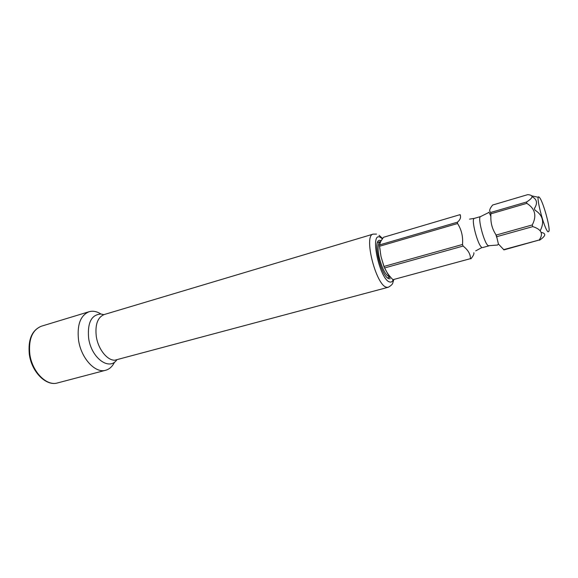 <?xml version="1.0" encoding="UTF-8"?>
<svg xmlns="http://www.w3.org/2000/svg" width="578" height="578" viewBox="0 0 578 578"><rect width="100%" height="100%" fill="white"/><g stroke="black" fill="none" stroke-linecap="round" stroke-linejoin="round"><path stroke-width="0.87" d="M462.508 244.472L383.922 266.458L381.01 256.545L379.5 246.271L457.559 223.527C461.504 229.661 463.151 236.64 462.508 244.472L463.094 246.062L384.522 267.975L385.035 268.698C386.711 272.411 389.139 275.858 392.303 279.029L392.802 279.73L470.405 258.669C470.586 254.277 468.151 250.072 463.094 246.062M457.451 222.183L379.486 244.956L380.808 241.293L383.467 237.298L459.972 214.676C461.215 217.14 460.377 219.647 457.451 222.183L457.559 223.527M492.651 205.024C489.494 208.839 488.872 211.317 490.78 212.451L526.616 201.982C533.415 197.604 533.79 195.162 527.75 194.641L492.651 205.024M496.69 236.691L498.388 243.974L503.958 249.884L539.202 240.007C543.609 233.852 541.485 229.387 532.822 226.612L496.69 236.691L496.119 235.065L532.259 224.95L532.822 226.612M490.78 212.451L490.881 216.54C490.621 223.021 492.275 229.04 495.859 234.589L496.119 235.065M503.568 249.674L539.202 240.007M383.922 266.458L384.522 267.975M392.802 279.73L470.405 258.669M540.17 230.853L540.17 230.839C544.671 222.104 542.923 215.189 534.917 210.096L534.383 208.499C537.822 203.232 537.034 199.28 532.02 196.65M490.939 213.802L526.818 203.34C535.149 208.68 536.962 215.883 532.259 224.95M526.616 201.982L526.818 203.34M460.435 214.944L459.972 214.676M379.486 244.956L379.5 246.271M541.044 232.32C543.761 232.883 544.982 233.794 544.714 235.051M544.635 235.34C544.209 236.546 542.511 238.179 539.534 240.238M539.274 197.286L539.512 197.539C542.85 200.949 550.083 226.475 549.035 231.128L548.081 231.85C544.129 229.509 534.672 192.25 539.274 197.286M473.844 252.731C474.227 253.959 473.23 255.996 470.853 258.865M390.273 278.755L389.182 278.74C381.596 277.787 372.268 241.105 379.378 240.296L381.227 240.593M114.567 362.074C112.464 366.445 109.509 369.176 105.702 370.252C95.276 373.648 80.992 358.201 78.521 339.951C76.939 324.728 80.472 315.321 89.106 311.715C92.921 310.639 96.866 311.405 100.948 314.027M387.614 277.888L390.446 277.108C386.263 276.537 382.506 269.933 379.175 257.297C377.781 250.512 377.73 245.708 379.009 242.897L380.382 241.604L377.564 242.428M498.388 243.974L497.586 245.043L488.381 245.737C484.393 244.4 477.067 216.642 480.665 216.533L488.417 212.69C488.692 211.512 489.515 212.798 490.881 216.54M469.56 219.12L474.357 218.376C470.658 218.513 477.941 246.192 482.03 247.492L475.694 250.874M382.484 238.895L380.071 237.168C369.306 231.814 379.876 280.554 389.897 282.013C391.335 282.346 392.426 281.623 393.177 279.846M41.435 326.194C32.007 330.052 27.961 339.38 29.305 354.17C31.465 371.82 46.096 386.53 57.518 382.939C46.551 386.458 31.985 371.69 29.796 353.96C28.466 339.163 32.346 329.908 41.435 326.194L89.106 311.715M116.691 360.022C108.975 370.982 91.208 357.811 88.629 338.123C87.329 322.669 91.44 314.642 100.962 314.027L103.758 314.634M96.28 336.382C94.987 324.576 97.631 317.293 104.221 314.533L373.178 234.119C363.186 235.224 376.213 286.291 386.79 287.259L388.235 287.266L114.776 360.217C107.111 360.448 98.087 349.025 96.28 336.382M390.446 277.108L389.623 276.465C388.691 274.839 389.955 278.314 385.085 268.777M383.633 265.143L381.87 259.594M379.818 244.321L380.382 241.604M379.818 247.716L380.57 253.858M496.769 237.529L495.859 234.589M538.378 197.293L531.659 195.848M480.665 216.533L474.357 218.376M488.966 245.838L482.63 247.579M57.518 382.939L105.702 370.252M388.235 287.266C391.089 285.669 392.621 284.181 392.838 282.786L393.748 279.774M382.687 238.62L379.067 235.26M376.524 234.097L373.178 234.119"/></g></svg>
